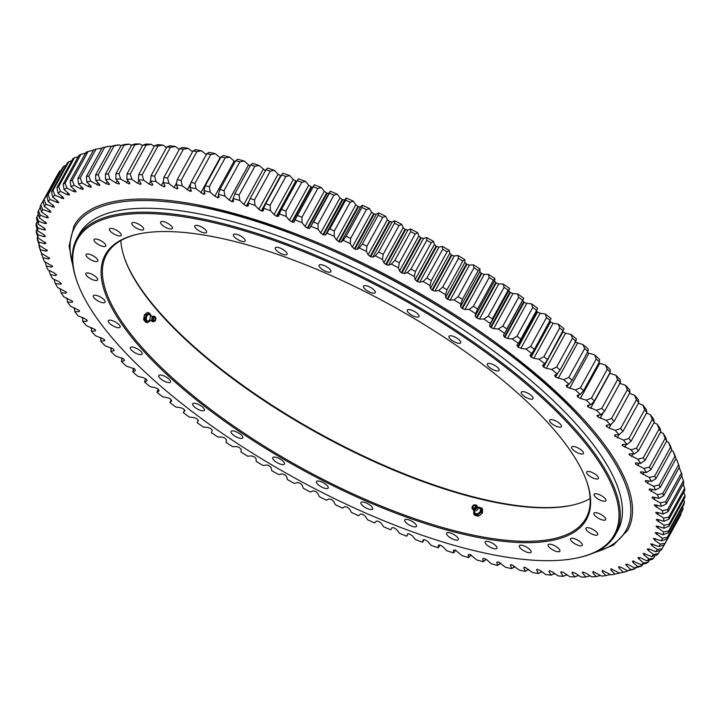 <?xml version="1.0" encoding="UTF-8"?>
<svg xmlns="http://www.w3.org/2000/svg" width="721" height="721" viewBox="0 0 721 721"><rect width="100%" height="100%" fill="white"/><g stroke="black" fill="none" stroke-linecap="round" stroke-linejoin="round"><path stroke-width="1.08" d="M482.511 510.306L482.457 512.685M144.984 321.431L144.254 314.978L146.615 313.058M110.8 320.241A6.696 2.28 28.8 0 1 117.442 323.323A6.696 2.28 28.8 0 1 120.065 327.172A6.696 2.28 28.8 0 1 117.595 327.64A6.696 2.28 28.8 0 1 110.953 324.558A6.696 2.28 28.8 0 1 108.33 320.719A6.696 2.28 28.8 0 1 110.8 320.241M95.812 295.286A6.696 2.28 28.8 0 1 102.463 298.359A6.696 2.28 28.8 0 1 105.077 302.207A6.696 2.28 28.8 0 1 102.607 302.685A6.696 2.28 28.8 0 1 95.965 299.603A6.696 2.28 28.8 0 1 93.342 295.754A6.696 2.28 28.8 0 1 95.812 295.286M88.323 273.007A6.696 2.28 28.8 0 1 94.965 276.08A6.696 2.28 28.8 0 1 97.587 279.928A6.696 2.28 28.8 0 1 95.118 280.397A6.696 2.28 28.8 0 1 88.476 277.324A6.696 2.28 28.8 0 1 85.853 273.475A6.696 2.28 28.8 0 1 88.323 273.007M88.557 254.071A6.696 2.28 28.8 0 1 95.199 257.154A6.696 2.28 28.8 0 1 97.822 261.002A6.696 2.28 28.8 0 1 95.352 261.471A6.696 2.28 28.8 0 1 88.71 258.397A6.696 2.28 28.8 0 1 86.087 254.549A6.696 2.28 28.8 0 1 88.557 254.071M96.506 239.075A6.696 2.28 28.8 0 1 103.148 242.157A6.696 2.28 28.8 0 1 105.771 246.005A6.696 2.28 28.8 0 1 103.301 246.474A6.696 2.28 28.8 0 1 96.65 243.392A6.696 2.28 28.8 0 1 94.036 239.552A6.696 2.28 28.8 0 1 96.506 239.075M111.926 228.467A6.696 2.28 28.8 0 1 118.568 231.54A6.696 2.28 28.8 0 1 121.191 235.388A6.696 2.28 28.8 0 1 118.722 235.857A6.696 2.28 28.8 0 1 112.07 232.784A6.696 2.28 28.8 0 1 109.457 228.936A6.696 2.28 28.8 0 1 111.926 228.467M134.349 222.564A6.696 2.28 28.8 0 1 140.992 225.637A6.696 2.28 28.8 0 1 143.614 229.485A6.696 2.28 28.8 0 1 141.145 229.954A6.696 2.28 28.8 0 1 134.503 226.881A6.696 2.28 28.8 0 1 131.88 223.032A6.696 2.28 28.8 0 1 134.349 222.564M163.099 221.545A6.696 2.28 28.8 0 1 169.741 224.619A6.696 2.28 28.8 0 1 172.364 228.467A6.696 2.28 28.8 0 1 169.895 228.936A6.696 2.28 28.8 0 1 163.252 225.862A6.696 2.28 28.8 0 1 160.63 222.014A6.696 2.28 28.8 0 1 163.099 221.545M197.302 225.448A6.696 2.28 28.8 0 1 203.944 228.521A6.696 2.28 28.8 0 1 206.566 232.369A6.696 2.28 28.8 0 1 204.097 232.838A6.696 2.28 28.8 0 1 197.455 229.765A6.696 2.28 28.8 0 1 194.832 225.916A6.696 2.28 28.8 0 1 197.302 225.448M235.911 234.145A6.696 2.28 28.8 0 1 242.553 237.218A6.696 2.28 28.8 0 1 245.176 241.066A6.696 2.28 28.8 0 1 242.707 241.544A6.696 2.28 28.8 0 1 236.064 238.462A6.696 2.28 28.8 0 1 233.442 234.613A6.696 2.28 28.8 0 1 235.911 234.145M277.756 247.384A6.696 2.28 28.8 0 1 284.407 250.457A6.696 2.28 28.8 0 1 287.03 254.306A6.696 2.28 28.8 0 1 284.561 254.774A6.696 2.28 28.8 0 1 277.909 251.701A6.696 2.28 28.8 0 1 275.287 247.853A6.696 2.28 28.8 0 1 277.756 247.384M366.025 285.723A6.696 2.28 28.8 0 1 372.676 288.797A6.696 2.28 28.8 0 1 375.29 292.645A6.696 2.28 28.8 0 1 372.82 293.123A6.696 2.28 28.8 0 1 366.178 290.04A6.696 2.28 28.8 0 1 363.555 286.192A6.696 2.28 28.8 0 1 366.025 285.723M409.762 309.66A6.696 2.28 28.8 0 1 416.405 312.743A6.696 2.28 28.8 0 1 419.027 316.591A6.696 2.28 28.8 0 1 416.558 317.06A6.696 2.28 28.8 0 1 409.916 313.986A6.696 2.28 28.8 0 1 407.293 310.138A6.696 2.28 28.8 0 1 409.762 309.66M451.454 335.851A6.696 2.28 28.8 0 1 458.096 338.924A6.696 2.28 28.8 0 1 460.719 342.772A6.696 2.28 28.8 0 1 458.25 343.241A6.696 2.28 28.8 0 1 451.607 340.168A6.696 2.28 28.8 0 1 448.985 336.319A6.696 2.28 28.8 0 1 451.454 335.851M489.829 363.474A6.696 2.28 28.8 0 1 496.481 366.556A6.696 2.28 28.8 0 1 499.094 370.396A6.696 2.28 28.8 0 1 496.625 370.873A6.696 2.28 28.8 0 1 489.983 367.791A6.696 2.28 28.8 0 1 487.36 363.943A6.696 2.28 28.8 0 1 489.829 363.474M523.734 391.71A6.696 2.28 28.8 0 1 530.377 394.784A6.696 2.28 28.8 0 1 532.999 398.632A6.696 2.28 28.8 0 1 530.53 399.101A6.696 2.28 28.8 0 1 523.888 396.027A6.696 2.28 28.8 0 1 521.265 392.179A6.696 2.28 28.8 0 1 523.734 391.71M552.124 419.694A6.696 2.28 28.8 0 1 558.775 422.767A6.696 2.28 28.8 0 1 561.398 426.616A6.696 2.28 28.8 0 1 558.928 427.084A6.696 2.28 28.8 0 1 552.277 424.011A6.696 2.28 28.8 0 1 549.654 420.163A6.696 2.28 28.8 0 1 552.124 419.694M574.15 446.569A6.696 2.28 28.8 0 1 580.802 449.643A6.696 2.28 28.8 0 1 583.415 453.491A6.696 2.28 28.8 0 1 580.946 453.969A6.696 2.28 28.8 0 1 574.304 450.886A6.696 2.28 28.8 0 1 571.681 447.038A6.696 2.28 28.8 0 1 574.15 446.569M589.138 471.525A6.696 2.28 28.8 0 1 595.78 474.607A6.696 2.28 28.8 0 1 598.403 478.456A6.696 2.28 28.8 0 1 595.934 478.924A6.696 2.28 28.8 0 1 589.291 475.851A6.696 2.28 28.8 0 1 586.669 472.003A6.696 2.28 28.8 0 1 589.138 471.525M596.627 493.813A6.696 2.28 28.8 0 1 603.27 496.886A6.696 2.28 28.8 0 1 605.892 500.735A6.696 2.28 28.8 0 1 603.423 501.203A6.696 2.28 28.8 0 1 596.781 498.13A6.696 2.28 28.8 0 1 594.158 494.282A6.696 2.28 28.8 0 1 596.627 493.813M596.393 512.739A6.696 2.28 28.8 0 1 603.044 515.812A6.696 2.28 28.8 0 1 605.667 519.661A6.696 2.28 28.8 0 1 603.198 520.129A6.696 2.28 28.8 0 1 596.546 517.056A6.696 2.28 28.8 0 1 593.924 513.208A6.696 2.28 28.8 0 1 596.393 512.739M588.453 527.736A6.696 2.28 28.8 0 1 595.095 530.809A6.696 2.28 28.8 0 1 597.718 534.658A6.696 2.28 28.8 0 1 595.249 535.135A6.696 2.28 28.8 0 1 588.597 532.053A6.696 2.28 28.8 0 1 585.984 528.205A6.696 2.28 28.8 0 1 588.453 527.736M573.024 538.344A6.696 2.28 28.8 0 1 579.675 541.426A6.696 2.28 28.8 0 1 582.298 545.274A6.696 2.28 28.8 0 1 579.828 545.743A6.696 2.28 28.8 0 1 573.177 542.67A6.696 2.28 28.8 0 1 570.554 538.821A6.696 2.28 28.8 0 1 573.024 538.344M550.601 544.256A6.696 2.28 28.8 0 1 557.252 547.329A6.696 2.28 28.8 0 1 559.866 551.177A6.696 2.28 28.8 0 1 557.396 551.646A6.696 2.28 28.8 0 1 550.754 548.573A6.696 2.28 28.8 0 1 548.131 544.725A6.696 2.28 28.8 0 1 550.601 544.256M521.851 545.265A6.696 2.28 28.8 0 1 528.502 548.348A6.696 2.28 28.8 0 1 531.116 552.196A6.696 2.28 28.8 0 1 528.646 552.665A6.696 2.28 28.8 0 1 522.004 549.591A6.696 2.28 28.8 0 1 519.381 545.743A6.696 2.28 28.8 0 1 521.851 545.265M487.648 541.372A6.696 2.28 28.8 0 1 494.3 544.445A6.696 2.28 28.8 0 1 496.922 548.293A6.696 2.28 28.8 0 1 494.453 548.762A6.696 2.28 28.8 0 1 487.802 545.689A6.696 2.28 28.8 0 1 485.179 541.841A6.696 2.28 28.8 0 1 487.648 541.372M449.039 532.666A6.696 2.28 28.8 0 1 455.69 535.748A6.696 2.28 28.8 0 1 458.304 539.596A6.696 2.28 28.8 0 1 455.834 540.065A6.696 2.28 28.8 0 1 449.192 536.983A6.696 2.28 28.8 0 1 446.569 533.143A6.696 2.28 28.8 0 1 449.039 532.666M407.194 519.435A6.696 2.28 28.8 0 1 413.836 522.509A6.696 2.28 28.8 0 1 416.459 526.357A6.696 2.28 28.8 0 1 413.989 526.826A6.696 2.28 28.8 0 1 407.347 523.752A6.696 2.28 28.8 0 1 404.724 519.904A6.696 2.28 28.8 0 1 407.194 519.435M363.375 502.059A6.696 2.28 28.8 0 1 370.017 505.142A6.696 2.28 28.8 0 1 372.64 508.99A6.696 2.28 28.8 0 1 370.17 509.459A6.696 2.28 28.8 0 1 363.528 506.385A6.696 2.28 28.8 0 1 360.906 502.537A6.696 2.28 28.8 0 1 363.375 502.059M318.925 481.087A6.696 2.28 28.8 0 1 325.568 484.17A6.696 2.28 28.8 0 1 328.19 488.018A6.696 2.28 28.8 0 1 325.721 488.487A6.696 2.28 28.8 0 1 319.079 485.404A6.696 2.28 28.8 0 1 316.456 481.565A6.696 2.28 28.8 0 1 318.925 481.087M275.188 457.15A6.696 2.28 28.8 0 1 281.839 460.223A6.696 2.28 28.8 0 1 284.453 464.072A6.696 2.28 28.8 0 1 281.983 464.54A6.696 2.28 28.8 0 1 275.341 461.467A6.696 2.28 28.8 0 1 272.718 457.619A6.696 2.28 28.8 0 1 275.188 457.15M233.496 430.969A6.696 2.28 28.8 0 1 240.147 434.042A6.696 2.28 28.8 0 1 242.77 437.89A6.696 2.28 28.8 0 1 240.3 438.359A6.696 2.28 28.8 0 1 233.649 435.286A6.696 2.28 28.8 0 1 231.026 431.437A6.696 2.28 28.8 0 1 233.496 430.969M195.121 403.336A6.696 2.28 28.8 0 1 201.763 406.419A6.696 2.28 28.8 0 1 204.385 410.258A6.696 2.28 28.8 0 1 201.916 410.736A6.696 2.28 28.8 0 1 195.274 407.653A6.696 2.28 28.8 0 1 192.651 403.805A6.696 2.28 28.8 0 1 195.121 403.336M161.216 375.1A6.696 2.28 28.8 0 1 167.867 378.183A6.696 2.28 28.8 0 1 170.48 382.031A6.696 2.28 28.8 0 1 168.011 382.5A6.696 2.28 28.8 0 1 161.369 379.426A6.696 2.28 28.8 0 1 158.746 375.578A6.696 2.28 28.8 0 1 161.216 375.1M321.575 264.751A6.696 2.28 28.8 0 1 328.217 267.824A6.696 2.28 28.8 0 1 330.84 271.673A6.696 2.28 28.8 0 1 328.37 272.141A6.696 2.28 28.8 0 1 321.728 269.068A6.696 2.28 28.8 0 1 319.106 265.22A6.696 2.28 28.8 0 1 321.575 264.751M132.826 347.125A6.696 2.28 28.8 0 1 139.468 350.199A6.696 2.28 28.8 0 1 142.091 354.047A6.696 2.28 28.8 0 1 139.622 354.516A6.696 2.28 28.8 0 1 132.97 351.442A6.696 2.28 28.8 0 1 130.357 347.594A6.696 2.28 28.8 0 1 132.826 347.125M124.787 258.929A274.557 93.451 -151.2 0 0 504.511 503.646A274.557 93.451 -151.2 0 0 572.564 505.097M590.175 498.572A273.601 93.126 28.8 0 1 571.987 505.232A273.601 93.126 28.8 0 1 503.591 503.907A273.601 93.126 28.8 0 1 124.985 259.488A273.601 93.126 28.8 0 1 120.858 240.562M206.521 235.479A274.557 93.451 28.8 0 1 586.452 480.763A274.557 93.451 28.8 0 1 485.224 538.731A274.557 93.451 28.8 0 1 177.195 383.851A274.557 93.451 28.8 0 1 137.891 234.154A274.557 93.451 28.8 0 1 206.521 235.479M138.468 234.028A273.601 93.126 -151.2 0 0 106.546 254.504A273.601 93.126 -151.2 0 0 213.641 411.673A273.601 93.126 -151.2 0 0 485.17 537.406A273.601 93.126 -151.2 0 0 586.065 518.129A273.601 93.126 -151.2 0 0 586.245 480.204M190.38 217.913A306.371 104.284 -151.2 0 0 77.426 282.596A306.371 104.284 -151.2 0 0 501.365 556.297A306.371 104.284 -151.2 0 0 577.954 557.766A306.371 104.284 -151.2 0 0 534.099 390.737A306.371 104.284 -151.2 0 0 190.38 217.913M77.426 282.596L77.021 281.487A307.326 104.608 28.8 0 1 76.994 238.263A307.326 104.608 28.8 0 1 190.326 216.597A307.326 104.608 28.8 0 1 495.327 357.832A307.326 104.608 28.8 0 1 615.617 534.369A307.326 104.608 28.8 0 1 579.116 557.513L577.954 557.766M615.617 534.369L617.789 530.431A307.326 104.608 -151.2 0 0 497.49 353.894A307.326 104.608 -151.2 0 0 192.498 212.659A307.326 104.608 -151.2 0 0 79.166 234.316L76.994 238.263M482.169 513.28L478.816 515.975M478.23 516.11L475.923 515.632M93.46 150.229L88.088 151.5L72.271 180.268A355.065 120.858 28.8 0 0 70.18 181.025L85.997 152.257A355.065 120.858 -151.2 0 1 88.088 151.5L72.271 180.268M82.086 183.008A351.235 119.551 -151.2 0 0 78.49 183.963L82.708 187.974L83.131 189.29L80.428 188.686L74.173 185.306A351.235 119.551 -151.2 0 0 70.892 186.496L75.354 190.515L75.912 191.885L73.29 191.371L66.99 188.118A351.235 119.551 -151.2 0 0 64.043 189.533L68.729 193.561L69.414 194.976L66.891 194.562L60.564 191.435A351.235 119.551 -151.2 0 0 57.959 193.066L62.853 197.085L63.475 198.69L54.904 195.247A351.235 119.551 -151.2 0 0 52.642 197.094L57.743 201.096L58.527 202.754L50.028 199.537A351.235 119.551 -151.2 0 0 48.127 201.592L53.408 205.575L54.345 207.287L45.955 204.304A351.235 119.551 -151.2 0 0 44.405 206.566L49.857 210.514L50.948 212.271L42.692 209.532A351.235 119.551 -151.2 0 0 41.503 212.001L47.117 215.894L48.352 217.697L46.45 217.589L40.241 215.209A351.235 119.551 -151.2 0 0 39.412 217.868L46.604 223.321L44.747 223.519L38.61 221.311A351.235 119.551 -151.2 0 0 38.159 224.159L44.044 227.926L45.567 229.801L43.864 229.864L37.816 227.836A351.235 119.551 -151.2 0 0 37.726 230.855L43.729 234.55L45.387 236.461L43.792 236.605L37.843 234.758A351.235 119.551 -151.2 0 0 38.123 237.948L45.982 243.22L44.531 243.716L38.709 242.058A351.235 119.551 -151.2 0 0 39.358 245.41L47.388 250.593L46.081 251.187L40.394 249.718A351.235 119.551 -151.2 0 0 41.412 253.224L49.605 258.307L48.442 258.992L42.909 257.721A351.235 119.551 -151.2 0 0 43.089 258.226A351.235 119.551 -151.2 0 0 44.287 261.372L52.615 266.328L51.606 267.121L46.234 266.04A351.235 119.551 -151.2 0 0 47.974 269.825L54.291 272.989L56.571 274.962L55.562 275.53L50.371 274.656A351.235 119.551 -151.2 0 0 52.462 278.567L58.807 281.596L61.186 283.569L60.303 284.218L55.31 283.551A351.235 119.551 -151.2 0 0 57.752 287.58L66.359 292.104L65.809 293.159L61.024 292.69A351.235 119.551 -151.2 0 0 63.808 296.818L72.461 301.18L72.073 302.324L67.513 302.063A351.235 119.551 -151.2 0 0 70.631 306.281L79.31 310.463L79.085 311.679L74.75 311.634A351.235 119.551 -151.2 0 0 78.192 315.933L84.42 318.358L87.16 320.268L86.808 321.224L82.717 321.377A351.235 119.551 -151.2 0 0 86.484 325.748L95.145 329.533L95.235 330.912L91.396 331.272A351.235 119.551 -151.2 0 0 95.469 335.707L104.085 339.276L104.338 340.727L100.769 341.294A351.235 119.551 -151.2 0 0 105.14 345.774L113.684 349.126L114.098 350.64L110.8 351.406A351.235 119.551 -151.2 0 0 115.459 355.922L123.913 359.049L124.481 360.626L121.47 361.6A351.235 119.551 -151.2 0 0 126.4 366.133L134.737 369.017L135.467 370.657L132.745 371.829A351.235 119.551 -151.2 0 0 137.936 376.38L143.515 377.705L146.57 379.381L147.021 380.706L144.606 382.076A351.235 119.551 -151.2 0 0 150.04 386.627L155.448 387.754L158.088 389.016L159.125 390.755L157.007 392.314A351.235 119.551 -151.2 0 0 162.676 396.847L167.912 397.776L170.544 398.974L171.724 400.768L169.922 402.516A351.235 119.551 -151.2 0 0 175.807 407.023L180.854 407.744L183.476 408.888L184.81 410.718L183.314 412.655A351.235 119.551 -151.2 0 0 189.407 417.117L194.246 417.639L196.86 418.712L198.329 420.577L197.157 422.695A351.235 119.551 -151.2 0 0 203.43 427.111L208.054 427.427L211.154 428.788L212.253 430.329L211.406 432.618A351.235 119.551 -151.2 0 0 217.85 436.98L222.239 437.079L224.799 438.017L226.547 439.945L226.024 442.397A351.235 119.551 -151.2 0 0 232.622 446.687L236.767 446.587L239.3 447.444L241.175 449.39L240.976 452.004A351.235 119.551 -151.2 0 0 247.7 456.213L251.602 455.897L254.63 457.024L256.09 458.646L256.216 461.422A351.235 119.551 -151.2 0 0 263.057 465.532L266.698 465.018L269.131 465.721L271.249 467.695L271.7 470.615A351.235 119.551 -151.2 0 0 278.648 474.616L282.01 473.895L284.948 474.842L286.625 476.5L287.409 479.564A351.235 119.551 -151.2 0 0 294.429 483.449L297.512 482.52L300.396 483.376L302.171 485.044L303.271 488.234A351.235 119.551 -151.2 0 0 310.354 491.992L313.157 490.875L315.969 491.632L317.853 493.308L319.268 496.625A351.235 119.551 -151.2 0 0 326.397 500.248L328.893 498.923L331.642 499.59L333.616 501.266L335.346 504.691A351.235 119.551 -151.2 0 0 342.502 508.17L344.692 506.656L347.369 507.223L349.424 508.9L351.469 512.424A351.235 119.551 -151.2 0 0 358.625 515.749L360.509 514.037L362.528 514.253L365.232 516.182L367.593 519.805A351.235 119.551 -151.2 0 0 374.731 522.959L376.299 521.067L378.795 521.445L381.012 523.095L383.662 526.808A351.235 119.551 -151.2 0 0 390.773 529.791L392.026 527.718L393.855 527.763L396.703 529.629L399.65 533.414A351.235 119.551 -151.2 0 0 406.707 536.217L407.635 533.973L409.366 533.928L412.277 535.757L415.512 539.614A351.235 119.551 -151.2 0 0 422.497 542.228L423.101 539.813L424.723 539.678L427.688 541.471L431.194 545.382A351.235 119.551 -151.2 0 0 438.089 547.798L438.377 545.22L439.882 545.004L442.892 546.752L446.669 550.7A351.235 119.551 -151.2 0 0 453.455 552.917L453.41 550.186L455.348 550.051L461.891 555.567A351.235 119.551 -151.2 0 0 468.551 557.576L468.181 554.692L469.993 554.458L476.815 559.965A351.235 119.551 -151.2 0 0 483.331 561.758L482.637 558.739L483.8 558.27L486.891 559.856L491.407 563.876A351.235 119.551 -151.2 0 0 497.76 565.453L496.742 562.299L498.283 561.866L505.628 567.301A351.235 119.551 -151.2 0 0 511.802 568.653L510.468 565.372L511.865 564.84L519.435 570.212A351.235 119.551 -151.2 0 0 525.42 571.347L523.761 567.95L525.014 567.319L532.792 572.627A351.235 119.551 -151.2 0 0 538.569 573.528L536.595 570.023L537.253 569.239L540.344 570.545L545.671 574.52A351.235 119.551 -151.2 0 0 551.223 575.187L548.942 571.591L549.465 570.726L552.538 571.951L558.036 575.89A351.235 119.551 -151.2 0 0 563.344 576.331L560.767 572.636L561.154 571.699L564.192 572.853L569.842 576.737A351.235 119.551 -151.2 0 0 574.907 576.944L572.032 573.168L572.285 572.168L575.286 573.231L581.081 577.052A351.235 119.551 -151.2 0 0 585.867 577.025L582.712 573.186L582.82 572.113L585.785 573.096L591.698 576.845A351.235 119.551 -151.2 0 0 596.213 576.584L592.77 572.69L593.104 571.519L601.684 576.106A351.235 119.551 -151.2 0 0 605.901 575.619L602.188 571.672L602.359 570.419L611.002 574.853A351.235 119.551 -151.2 0 0 614.914 574.123L610.948 570.14L610.957 568.815L619.627 573.069A351.235 119.551 -151.2 0 0 623.232 572.113L619.015 568.103L618.582 566.787L621.286 567.4L627.54 570.771A351.235 119.551 -151.2 0 0 630.821 569.581L626.369 565.561L625.81 564.192L628.424 564.705L634.723 567.959A351.235 119.551 -151.2 0 0 637.67 566.544L632.993 562.524L632.524 560.983L641.149 564.642A351.235 119.551 -151.2 0 0 643.754 563.011L638.86 558.991L638.04 557.531L640.473 557.838L646.809 560.83A351.235 119.551 -151.2 0 0 649.071 558.991L643.979 554.981L643.195 553.322L651.685 556.54A351.235 119.551 -151.2 0 0 653.596 554.485L648.305 550.502L647.233 548.969L649.45 549.078L655.759 551.772A351.235 119.551 -151.2 0 0 657.309 549.51L651.856 545.563L650.766 543.805L659.03 546.545A351.235 119.551 -151.2 0 0 660.22 544.085L654.605 540.182L653.361 538.38L661.481 540.867A351.235 119.551 -151.2 0 0 662.302 538.208L655.11 532.756L656.966 532.558L663.104 534.766A351.235 119.551 -151.2 0 0 663.563 531.918L656.128 526.51L657.858 526.213L663.906 528.241A351.235 119.551 -151.2 0 0 663.996 525.221L656.335 519.868L657.931 519.471L663.87 521.319A351.235 119.551 -151.2 0 0 663.59 518.129L655.74 512.856L657.192 512.361L663.014 514.019A351.235 119.551 -151.2 0 0 662.365 510.666L654.326 505.484L655.632 504.889L661.319 506.358A351.235 119.551 -151.2 0 0 660.31 502.852L654.064 499.446L652.018 497.49L653.271 497.084L658.805 498.355A351.235 119.551 -151.2 0 0 657.435 494.705L649.098 489.748L650.108 488.964L655.479 490.037A351.235 119.551 -151.2 0 0 653.74 486.251L647.422 483.088L645.142 481.114L646.151 480.547L651.342 481.421A351.235 119.551 -151.2 0 0 649.251 477.509L640.717 472.823L641.42 471.858L646.404 472.525A351.235 119.551 -151.2 0 0 643.97 468.506L635.363 463.973L635.904 462.918L640.69 463.387A351.235 119.551 -151.2 0 0 637.905 459.259L629.253 454.897L629.64 453.761L634.201 454.014A351.235 119.551 -151.2 0 0 631.082 449.796L622.403 445.614L622.638 444.397L626.964 444.451A351.235 119.551 -151.2 0 0 623.521 440.143L614.842 436.16L614.905 434.853L618.997 434.7A351.235 119.551 -151.2 0 0 615.229 430.329L609.074 428.076L606.262 426.192L606.478 425.165L610.317 424.804A351.235 119.551 -151.2 0 0 606.244 420.37L597.628 416.801L597.376 415.35L600.944 414.782A351.235 119.551 -151.2 0 0 596.573 410.303L588.03 406.95L587.624 405.436L590.914 404.67A351.235 119.551 -151.2 0 0 586.254 400.155L580.405 398.443L577.422 396.667L577.233 395.45L580.243 394.477A351.235 119.551 -151.2 0 0 575.313 389.944L566.976 387.06L566.246 385.42L568.968 384.248A351.235 119.551 -151.2 0 0 563.777 379.697L555.576 377.065L554.692 375.371L557.117 374.001A351.235 119.551 -151.2 0 0 551.673 369.449L546.266 368.323L543.625 367.07L542.598 365.322L544.716 363.763A351.235 119.551 -151.2 0 0 539.038 359.229L533.81 358.301L531.17 357.102L529.989 355.318L531.792 353.56A351.235 119.551 -151.2 0 0 525.906 349.054L520.868 348.333L517.759 346.837L516.903 345.368L518.399 343.43A351.235 119.551 -151.2 0 0 512.307 338.96L507.476 338.437L504.862 337.365L503.384 335.499L504.556 333.381A351.235 119.551 -151.2 0 0 498.283 328.965L493.66 328.65L490.559 327.289L489.46 325.748L490.307 323.459A351.235 119.551 -151.2 0 0 483.872 319.097L479.474 318.997L476.914 318.06L475.166 316.14L475.689 313.68A351.235 119.551 -151.2 0 0 469.101 309.39L464.946 309.498L462.422 308.633L460.539 306.686L460.746 304.073A351.235 119.551 -151.2 0 0 454.014 299.864L450.12 300.179L447.083 299.053L445.632 297.431L445.506 294.655A351.235 119.551 -151.2 0 0 438.656 290.545L435.024 291.068L432.582 290.356L430.464 288.382L430.013 285.462A351.235 119.551 -151.2 0 0 423.065 281.46L419.703 282.181L417.324 281.55L415.089 279.577L414.314 276.522A351.235 119.551 -151.2 0 0 407.284 272.637L404.202 273.556L401.318 272.7L399.542 271.033L398.443 267.842A351.235 119.551 -151.2 0 0 391.359 264.084L388.565 265.211L386.312 264.742L383.86 262.768L382.445 259.452A351.235 119.551 -151.2 0 0 375.317 255.838L372.82 257.154L370.639 256.775L368.098 254.81L366.367 251.386A351.235 119.551 -151.2 0 0 359.22 247.907L357.021 249.43L354.921 249.124L352.29 247.177L350.244 243.653A351.235 119.551 -151.2 0 0 343.088 240.327L341.204 242.04L339.194 241.823L336.482 239.895L334.129 236.272A351.235 119.551 -151.2 0 0 326.983 233.117L325.414 235.01L322.918 234.631L320.701 232.982L318.051 229.269A351.235 119.551 -151.2 0 0 310.949 226.286L309.688 228.359L307.299 228.088L305.01 226.448L302.063 222.663A351.235 119.551 -151.2 0 0 295.006 219.86L294.078 222.104L292.347 222.149L289.436 220.32L286.21 216.462A351.235 119.551 -151.2 0 0 279.225 213.849L278.612 216.273L276.44 216.201L274.025 214.606L270.519 210.694A351.235 119.551 -151.2 0 0 263.625 208.279L263.345 210.856L261.281 210.893L258.821 209.324L255.045 205.377A351.235 119.551 -151.2 0 0 248.258 203.16L248.303 205.891L246.906 206.197L243.86 204.494L239.823 200.51A351.235 119.551 -151.2 0 0 233.162 198.5L233.532 201.384L232.252 201.772L229.179 200.123L224.898 196.112A351.235 119.551 -151.2 0 0 218.382 194.319L219.076 197.338L217.913 197.806L214.822 196.229L210.307 192.201A351.235 119.551 -151.2 0 0 203.953 190.623L204.971 193.778L203.43 194.21L196.094 188.785A351.235 119.551 -151.2 0 0 189.911 187.424L191.254 190.704L189.848 191.236L182.287 185.865A351.235 119.551 -151.2 0 0 176.303 184.729L177.952 188.127L177.168 188.839L174.067 187.46L168.921 183.458A351.235 119.551 -151.2 0 0 163.144 182.548L165.118 186.054L164.46 186.847L161.369 185.531L156.042 181.566A351.235 119.551 -151.2 0 0 150.491 180.89L152.771 184.495L152.248 185.351L149.184 184.125L143.686 180.187A351.235 119.551 -151.2 0 0 138.369 179.754L140.946 183.44L140.559 184.378L137.522 183.224L131.871 179.349A351.235 119.551 -151.2 0 0 126.815 179.141L129.69 182.909L129.041 183.909L120.641 179.024A351.235 119.551 -151.2 0 0 115.847 179.051L119.01 182.891L118.893 183.963L115.937 182.981L110.016 179.232A351.235 119.551 -151.2 0 0 105.509 179.493L108.943 183.386L108.961 184.531L106.059 183.639L100.03 179.971A351.235 119.551 -151.2 0 0 95.812 180.466L99.525 184.405L99.354 185.657L90.72 181.232A351.235 119.551 -151.2 0 0 86.799 181.953L90.765 185.937L91.062 187.199L88.286 186.496L82.086 183.008L80.211 177.907L96.028 149.13A355.065 120.858 -151.2 0 0 93.73 149.743L77.913 178.511A355.065 120.858 28.8 0 1 80.211 177.907L96.028 149.13L101.931 148.238M102.202 147.751L86.376 176.528A355.065 120.858 28.8 0 1 88.872 176.059L104.689 147.291A355.065 120.858 -151.2 0 0 102.193 147.751L106.086 146.877A351.235 119.551 28.8 0 1 109.998 146.147L111.097 146.778M111.367 146.282L95.551 175.059A355.065 120.858 28.8 0 1 98.236 174.743L114.053 145.966A355.065 120.858 -151.2 0 0 111.367 146.282L115.099 145.381A351.235 119.551 28.8 0 1 119.316 144.894L120.939 145.858M121.218 145.354L105.401 174.121A355.065 120.858 28.8 0 1 108.276 173.95L124.093 145.182A355.065 120.858 -151.2 0 0 121.218 145.354L124.787 144.416A351.235 119.551 28.8 0 1 129.302 144.155L131.429 145.48M131.727 144.948L115.91 173.725A355.065 120.858 28.8 0 1 118.956 173.698L134.782 144.93A355.065 120.858 -151.2 0 0 131.727 144.948L135.133 143.975A351.235 119.551 28.8 0 1 139.919 143.948L142.542 145.651M142.857 145.074L127.04 173.851A355.065 120.858 28.8 0 1 130.267 173.977L146.084 145.209A355.065 120.858 -151.2 0 0 142.857 145.074L146.093 144.056A351.235 119.551 28.8 0 1 151.158 144.263L154.249 146.363M154.591 145.741L138.774 174.518A355.065 120.858 28.8 0 1 142.154 174.788L157.98 146.021A355.065 120.858 -151.2 0 0 154.591 145.741L157.656 144.669A351.235 119.551 28.8 0 1 162.964 145.11L166.515 147.625M166.893 146.931L151.077 175.708A355.065 120.858 28.8 0 1 154.609 176.131L170.426 147.363A355.065 120.858 -151.2 0 0 166.893 146.931L169.777 145.813A351.235 119.551 28.8 0 1 175.329 146.48L179.304 149.427M179.727 148.652L163.91 177.429A355.065 120.858 28.8 0 1 167.587 178.006L183.404 149.229A355.065 120.858 -151.2 0 0 179.727 148.661L182.431 147.472A351.235 119.551 28.8 0 1 188.208 148.373L192.588 151.77M193.057 150.905L177.24 179.682A355.065 120.858 28.8 0 1 181.052 180.394L196.878 151.626A355.065 120.858 -151.2 0 0 193.057 150.905L195.58 149.653A351.235 119.551 28.8 0 1 201.565 150.788L206.512 154.808M206.855 153.672L191.038 182.44A355.065 120.858 28.8 0 1 194.976 183.305L210.802 154.528A355.065 120.858 -151.2 0 0 206.855 153.672L209.198 152.347A351.235 119.551 28.8 0 1 215.372 153.699L220.482 158.034M221.086 156.944L205.269 185.721A355.065 120.858 28.8 0 1 209.315 186.721L225.141 157.944A355.065 120.858 -151.2 0 0 221.086 156.944L223.24 155.547A351.235 119.551 28.8 0 1 229.593 157.124L235.064 161.874M235.704 160.72L219.887 189.497A355.065 120.858 28.8 0 1 224.042 190.632L239.859 161.864A355.065 120.858 -151.2 0 0 235.704 160.72L237.669 159.242A351.235 119.551 28.8 0 1 244.185 161.035L250.034 166.154M250.674 164.983L234.857 193.76A355.065 120.858 28.8 0 1 239.102 195.04L254.919 166.263A355.065 120.858 -151.2 0 0 250.674 164.983L252.449 163.424A351.235 119.551 28.8 0 1 259.109 165.433L265.652 170.949M265.959 169.732L250.142 198.509A355.065 120.858 28.8 0 1 254.468 199.915L270.285 171.147A355.065 120.858 -151.2 0 0 265.959 169.732L267.545 168.083A351.235 119.551 28.8 0 1 274.331 170.3L278.108 174.248L281.118 175.996M281.514 174.951L265.689 203.728A355.065 120.858 28.8 0 1 270.087 205.26L285.904 176.492A355.065 120.858 -151.2 0 0 281.514 174.951L282.911 173.202A351.235 119.551 28.8 0 1 289.806 175.618L293.312 179.529L296.818 181.485M297.295 180.62L281.478 209.396A355.065 120.858 28.8 0 1 285.931 211.055L301.748 182.287A355.065 120.858 -151.2 0 0 297.295 180.62L298.503 178.772A351.235 119.551 28.8 0 1 305.488 181.386L308.723 185.243L311.634 187.072L313.365 187.027M314.293 184.783L297.449 215.498A355.065 120.858 28.8 0 1 301.946 217.282L317.763 188.514A355.065 120.858 -151.2 0 0 313.265 186.73L295.493 218.977L314.293 184.783A351.235 119.551 28.8 0 1 321.35 187.586L324.297 191.371L327.145 193.237L328.974 193.282L330.227 191.209A351.235 119.551 28.8 0 1 337.338 194.192L339.988 197.905L342.205 199.555L344.701 199.933L346.269 198.041A351.235 119.551 28.8 0 1 353.407 201.195L355.768 204.818L358.472 206.747L360.491 206.963L362.375 205.251A351.235 119.551 28.8 0 1 369.531 208.576L371.576 212.1L373.631 213.776L376.308 214.344L378.498 212.83A351.235 119.551 28.8 0 1 385.654 216.309L387.384 219.734L389.358 221.41L392.107 222.077L394.603 220.752A351.235 119.551 28.8 0 1 401.732 224.375L403.147 227.692L405.031 229.368L407.843 230.125L410.646 229.008A351.235 119.551 28.8 0 1 417.729 232.766L418.829 235.956L420.604 237.624L423.488 238.48L426.571 237.551A351.235 119.551 28.8 0 1 433.591 241.436L434.375 244.5L436.052 246.158L438.99 247.105L442.352 246.384A351.235 119.551 28.8 0 1 449.3 250.385L449.751 253.305L451.869 255.279L454.302 255.982L457.943 255.468A351.235 119.551 28.8 0 1 464.784 259.578L464.91 262.354L466.37 263.976L469.398 265.103L473.3 264.787A351.235 119.551 28.8 0 1 480.024 268.996L479.825 271.61L481.7 273.556L484.233 274.413L488.378 274.313A351.235 119.551 28.8 0 1 494.976 278.603L494.453 281.055L496.201 282.983L498.761 283.921L503.15 284.02A351.235 119.551 28.8 0 1 509.594 288.382L508.747 290.671L509.846 292.212L512.946 293.573L517.57 293.889A351.235 119.551 28.8 0 1 523.843 298.305L504.033 334.445M522.671 300.423L524.14 302.288L526.754 303.361L531.593 303.883A351.235 119.551 28.8 0 1 537.686 308.345L520.823 339.059A355.065 120.858 28.8 0 0 516.948 336.211L532.765 307.443A355.065 120.858 -151.2 0 1 536.64 310.291L520.057 340.474L536.64 310.291M536.19 310.282L537.524 312.112L540.146 313.256L545.193 313.977A351.235 119.551 28.8 0 1 551.078 318.484L534.405 349.297A355.065 120.858 28.8 0 0 530.656 346.431L546.473 317.655L530.656 346.431L525.906 349.054M549.726 321.44L553.088 323.224L558.324 324.153A351.235 119.551 28.8 0 1 563.993 328.686L547.509 359.608A355.065 120.858 28.8 0 0 543.895 356.715L559.712 327.947L543.886 356.724L539.038 359.229M562.47 331.624L565.552 333.246L570.96 334.373A351.235 119.551 28.8 0 1 576.394 338.924L575.908 341.177L560.091 369.954A355.065 120.858 28.8 0 0 556.621 367.052L572.438 338.284L556.621 367.061L551.673 369.449M574.853 341.979L583.064 344.62A351.235 119.551 28.8 0 1 588.255 349.171L587.93 351.542L572.113 380.309A355.065 120.858 28.8 0 0 568.806 377.416L584.623 348.64L568.806 377.416L563.777 379.697M587.291 352.713L594.6 354.867A351.235 119.551 28.8 0 1 599.53 359.4L599.385 361.888L583.568 390.656A355.065 120.858 28.8 0 0 580.423 387.772L596.24 358.995L580.423 387.772L575.313 389.944M598.754 363.033L605.541 365.078A351.235 119.551 28.8 0 1 610.2 369.594L610.218 372.189L594.401 400.966A355.065 120.858 28.8 0 0 591.436 398.082L607.253 369.314L591.436 398.091L586.254 400.155M609.633 373.253L615.86 375.226A351.235 119.551 28.8 0 1 620.231 379.706L620.411 382.427L604.595 411.195A355.065 120.858 28.8 0 0 601.81 408.347L617.627 379.57L601.81 408.347L596.573 410.303M619.456 383.221L625.531 385.293A351.235 119.551 28.8 0 1 629.604 389.728L629.938 392.566L614.121 421.334A355.065 120.858 28.8 0 0 611.525 418.513L627.342 389.737L611.525 418.513L606.244 420.37M629.487 393.396L634.516 395.252A351.235 119.551 28.8 0 1 638.283 399.623L638.779 402.579L622.962 431.347A355.065 120.858 28.8 0 0 620.556 428.562L636.373 399.795L620.556 428.562L615.229 430.329M638.364 403.327L642.808 405.067A351.235 119.551 28.8 0 1 646.25 409.366L646.89 412.439L631.073 441.216A355.065 120.858 28.8 0 0 628.874 438.476L644.691 409.699L628.874 438.476L623.521 440.143M646.521 413.115L650.369 414.719A351.235 119.551 28.8 0 1 653.487 418.937L654.271 422.136L638.455 450.904A355.065 120.858 28.8 0 0 636.463 448.219L652.28 419.442L636.463 448.219L631.082 449.796M653.938 422.749L657.192 424.182A351.235 119.551 28.8 0 1 659.976 428.31L660.887 431.618L645.07 460.395A355.065 120.858 28.8 0 0 643.294 457.763L659.12 428.995L643.294 457.763L637.905 459.259M660.58 432.185L663.248 433.42A351.235 119.551 28.8 0 1 665.69 437.449L666.736 440.882L650.919 469.659A355.065 120.858 28.8 0 0 649.36 467.091L665.177 438.314L649.36 467.091L643.97 468.506M666.447 441.414L668.538 442.433A351.235 119.551 28.8 0 1 670.629 446.344L671.783 449.895L655.966 478.663A355.065 120.858 28.8 0 0 654.641 476.175L670.458 447.399L654.632 476.175L649.251 477.509M671.512 450.4L673.026 451.175A351.235 119.551 28.8 0 1 674.766 454.96L676.037 458.628L660.22 487.405A355.065 120.858 28.8 0 0 659.111 484.99L674.928 456.213L659.111 484.99L653.74 486.251M675.766 459.124L676.713 459.628A351.235 119.551 28.8 0 1 677.911 462.774L679.47 467.064L663.653 495.841A355.065 120.858 28.8 0 0 662.77 493.506L678.587 464.739L662.77 493.506L657.435 494.705M679.2 467.55L681.435 472.949L665.609 501.717L681.435 472.949A355.065 120.858 -151.2 0 1 682.075 475.184L666.258 503.952A355.065 120.858 28.8 0 0 665.609 501.717L660.31 502.852M110.782 348.811L111.367 347.747L110.8 351.406M100.589 338.573L101.102 337.635L100.769 341.294M510.838 564.687L510.468 565.372L510.414 564.885M524.176 567.202L523.761 567.95L524.546 567.238M537.046 569.211L536.595 570.023L537.253 569.239M549.42 570.717L548.942 571.591L549.465 570.726M561.28 571.708L560.767 572.636L561.154 571.699M572.582 572.168L572.032 573.168L572.285 572.168M582.352 572.312L582.82 572.113M640.906 471.822L640.536 472.507L640.446 472.021M635.562 462.9L635.363 463.973M629.46 453.752L629.018 454.563L629.64 453.761M622.142 445.272L622.638 444.397L622.142 445.272M615.076 434.853L614.553 435.808L614.905 434.853M606.839 425.147L606.262 426.192L606.478 425.165M596.916 415.575L597.376 415.35M329.281 192.696L309.679 228.377M191.254 190.704L191.299 191.191M177.952 188.127L177.168 188.839L177.763 187.766M165.118 186.054L164.46 186.847L165.001 185.865M152.771 184.495L152.248 185.351L152.744 184.45M140.946 183.44L140.559 184.378L141.019 183.54M129.69 182.909L129.438 183.909L129.861 183.143M119.371 183.774L118.893 183.963L119.28 183.26M109.376 184.342L109.322 183.882M61.186 283.569L61.267 284.056M66.566 292.429L65.809 293.159L66.377 292.131M72.695 301.513L72.073 302.324L72.596 301.369M79.571 310.805L79.085 311.679L79.571 310.796M87.16 320.268L86.808 321.224L87.259 320.394M95.451 329.885L95.235 330.912L95.659 330.146M104.797 340.501L104.338 340.727L104.725 340.024M121.615 359.112L122.246 357.967L121.47 361.6M133.07 369.458L133.709 368.287L132.745 371.829M145.092 379.823L144.606 382.076M157.674 390.169L157.007 392.314M170.778 400.47L169.922 402.516M183.314 412.655L184.36 410.709M408.113 533.666L406.707 536.217M423.705 540.38L422.497 542.228M439.486 546.049L438.089 547.798M455.041 551.268L453.455 552.917M470.326 556.017L470.966 554.846L468.551 557.576M485.296 560.28L485.936 559.126L483.331 561.758M499.914 564.056L500.518 562.966L497.76 565.453M514.136 567.337L514.677 566.355L511.802 568.653M527.943 570.095L528.412 569.23L525.42 571.347M541.273 572.339L541.696 571.573L538.569 573.528M554.107 574.069L554.485 573.375L551.223 575.187M566.409 575.259L566.751 574.637L563.344 576.331M578.143 575.926L578.458 575.349L574.907 576.944M589.273 576.052L585.867 577.025M599.782 575.655L596.213 576.584M609.633 574.718L605.901 575.619M618.807 573.249L614.914 574.123M627.531 570.762L632.912 569.5A355.065 120.858 28.8 0 0 635.003 568.743L635.552 567.751L635.003 568.743L630.821 569.581M623.232 572.113L627.261 571.257A355.065 120.858 28.8 0 1 624.972 571.87L619.627 573.069M637.67 566.544L641.987 565.724L642.817 564.21L641.987 565.724A355.065 120.858 28.8 0 1 640.113 566.616L634.723 567.959M643.754 563.011L648.206 562.191L649.333 560.136L648.206 562.191A355.065 120.858 28.8 0 1 646.548 563.227L641.149 564.642M649.071 558.991L653.641 558.162L655.083 555.54L653.641 558.162A355.065 120.858 28.8 0 1 652.199 559.334L646.809 560.83M653.596 554.485L658.273 553.647L660.039 550.438L658.273 553.647A355.065 120.858 28.8 0 1 657.065 554.954L651.685 556.54M657.309 549.51L662.103 548.654L664.212 544.824L662.103 548.654A355.065 120.858 28.8 0 1 661.121 550.096L655.759 551.772M680.714 513.622L680.93 514.424A355.065 120.858 -151.2 0 1 680.173 516.002L664.356 544.77A355.065 120.858 28.8 0 0 665.113 543.201L680.93 514.433L665.104 543.201L660.22 544.085M659.03 546.545L664.347 544.779M682.625 506.809L683.102 508.53A355.065 120.858 -151.2 0 1 682.58 510.225L666.763 539.002A355.065 120.858 28.8 0 0 667.285 537.307L683.102 508.539L667.285 537.307L662.302 538.208M661.481 540.867L666.763 539.002M683.67 499.608L684.445 502.204A355.065 120.858 -151.2 0 1 684.157 504.024L668.34 532.792A355.065 120.858 28.8 0 0 668.628 530.98L684.445 502.213L668.628 530.98L663.563 531.918M663.104 534.766L668.331 532.792M683.878 492.037L684.95 495.462A355.065 120.858 -151.2 0 1 684.896 497.391L669.079 526.168A355.065 120.858 28.8 0 0 669.133 524.239L684.95 495.471L669.133 524.239L663.996 525.221M663.906 528.241L669.07 526.168M683.22 484.097L684.617 488.324A355.065 120.858 -151.2 0 1 684.797 490.37L668.98 519.138A355.065 120.858 28.8 0 0 668.8 517.101L684.617 488.333L668.791 517.101L663.59 518.129M663.87 521.319L668.98 519.138M683.85 482.953L668.034 511.73A355.065 120.858 28.8 0 0 667.619 509.585L683.445 480.817A355.065 120.858 -151.2 0 1 683.85 482.953M663.014 514.019L668.034 511.73M667.619 509.585L662.365 510.666M681.642 475.59L683.445 480.817M661.319 506.358L666.258 503.952M679.47 467.064L679.47 467.064A355.065 120.858 -151.2 0 0 678.587 464.739L676.713 459.628M658.805 498.355L663.644 495.841M676.037 458.628L676.037 458.628A355.065 120.858 -151.2 0 0 674.928 456.213L673.026 451.175M655.479 490.037L660.22 487.405M671.792 449.895L671.783 449.895A355.065 120.858 -151.2 0 0 670.458 447.399L668.538 442.433M651.342 481.421L655.966 478.672M666.736 440.882L666.736 440.882A355.065 120.858 -151.2 0 0 665.177 438.314L663.248 433.42M646.404 472.525L650.91 469.659M660.887 431.627L660.887 431.618A355.065 120.858 -151.2 0 0 659.12 428.995L657.192 424.182M640.69 463.387L645.07 460.395M654.271 422.136L654.271 422.136A355.065 120.858 -151.2 0 0 652.28 419.442L650.369 414.719M634.201 454.014L638.445 450.904M646.89 412.448L646.89 412.439A355.065 120.858 -151.2 0 0 644.691 409.699L642.808 405.067M626.964 444.451L631.073 441.216M638.779 402.579L638.779 402.579A355.065 120.858 -151.2 0 0 636.373 399.795L634.516 395.252M618.997 434.7L622.953 431.356M629.947 392.566L629.938 392.566A355.065 120.858 -151.2 0 0 627.342 389.737L625.531 385.293M610.317 424.804L614.121 421.334M620.411 382.427L620.411 382.427A355.065 120.858 -151.2 0 0 617.627 379.57L615.86 375.226M600.944 414.782L604.595 411.195M610.218 372.189L610.218 372.189A355.065 120.858 -151.2 0 0 607.253 369.314L605.541 365.078M590.914 404.67L594.401 400.966M599.385 361.888L599.385 361.888A355.065 120.858 -151.2 0 0 596.24 358.995L594.6 354.867M580.243 394.477L583.568 390.665M587.939 351.542L587.93 351.542A355.065 120.858 -151.2 0 0 584.623 348.64L583.064 344.62M568.968 384.248L572.113 380.318M575.908 341.177L575.908 341.177A355.065 120.858 -151.2 0 0 572.438 338.284L570.96 334.373M557.117 374.001L560.082 369.954M563.326 330.831L563.326 330.831A355.065 120.858 -151.2 0 0 559.712 327.947L558.324 324.153M544.716 363.763L547.5 359.608M550.222 320.53L550.222 320.53A355.065 120.858 -151.2 0 0 546.473 317.655L545.193 313.977M531.792 353.56L534.405 349.297M518.399 343.43L520.057 340.483M531.593 303.883L532.765 307.434L516.948 336.211L512.307 338.96M517.57 293.889L518.615 297.322A355.065 120.858 -151.2 0 1 522.617 300.143L506.8 328.92A355.065 120.858 28.8 0 0 502.798 326.099L518.615 297.331L502.798 326.099L498.283 328.965M504.556 333.381L523.843 298.305M503.15 284.02L504.078 287.346A355.065 120.858 -151.2 0 1 508.179 290.121L492.362 318.898A355.065 120.858 28.8 0 0 488.261 316.113L504.078 287.346L488.261 316.122L483.872 319.097M490.307 323.459L509.594 288.382M475.689 313.68L477.554 309.021L493.38 280.244L477.563 309.021A355.065 120.858 28.8 0 0 473.355 306.29L489.171 277.522A355.065 120.858 -151.2 0 1 493.38 280.253L494.976 278.603M488.378 274.313L489.171 277.513L473.355 306.29L469.101 309.39M473.3 264.787L473.949 267.87A355.065 120.858 -151.2 0 1 478.239 270.555L462.422 299.323A355.065 120.858 28.8 0 0 458.132 296.646L473.949 267.87L458.132 296.646L454.014 299.864M460.746 304.073L462.422 299.323L478.239 270.546L480.024 268.996M457.943 255.468L458.448 258.433A355.065 120.858 -151.2 0 1 462.81 261.056L446.993 289.824A355.065 120.858 28.8 0 0 442.631 287.21L458.448 258.433L442.631 287.21L438.656 290.545M445.506 294.655L446.993 289.824L462.81 261.047L464.784 259.578M442.352 246.384L442.703 249.232A355.065 120.858 -151.2 0 1 447.128 251.782L431.311 280.55A355.065 120.858 28.8 0 0 426.886 278L442.703 249.232L426.886 278L423.065 281.46M430.013 285.462L431.311 280.55L447.128 251.782L449.3 250.385M426.571 237.551L426.769 240.282A355.065 120.858 -151.2 0 1 431.239 242.761L415.422 271.529A355.065 120.858 28.8 0 0 410.952 269.05L426.769 240.282L410.952 269.059L407.284 272.637M414.314 276.522L415.422 271.529L431.248 242.752L433.591 241.436M410.646 229.008L410.673 231.612A355.065 120.858 -151.2 0 1 415.188 234.01L399.371 262.777A355.065 120.858 28.8 0 0 394.856 260.389L410.673 231.612L394.856 260.389L391.359 264.084M398.443 267.842L399.371 262.777M399.371 262.786L415.188 234.01L417.729 232.766M394.603 220.752L394.468 223.249A355.065 120.858 -151.2 0 1 399.01 225.556L383.193 254.333A355.065 120.858 28.8 0 0 378.651 252.026L394.468 223.249L378.651 252.026L375.317 255.838M382.445 259.452L383.193 254.333L399.01 225.556L401.732 224.375M378.498 212.83L378.192 215.209A355.065 120.858 -151.2 0 1 382.752 217.427L366.935 246.194A355.065 120.858 28.8 0 0 362.375 243.986L378.192 215.209L362.375 243.986L359.22 247.907M366.367 251.386L366.935 246.194M366.935 246.203L382.752 217.427L385.654 216.309M362.375 205.251L361.897 207.522A355.065 120.858 -151.2 0 1 366.457 209.64L350.64 238.408A355.065 120.858 28.8 0 0 346.08 236.29L361.897 207.522L346.071 236.299L343.088 240.327M350.244 243.653L350.631 238.408L366.457 209.631L369.531 208.576M346.269 198.041L345.611 200.195A355.065 120.858 -151.2 0 1 350.163 202.204L334.346 230.981A355.065 120.858 28.8 0 0 329.794 228.972L345.611 200.195L326.983 233.117M334.129 236.272L334.346 230.981L350.163 202.204L353.407 201.195M330.227 191.209L329.389 193.255A355.065 120.858 -151.2 0 1 333.913 195.157L318.096 223.934A355.065 120.858 28.8 0 0 313.572 222.032L329.389 193.264L310.949 226.286M318.051 229.269L318.096 223.934L333.922 195.157L337.338 194.192M302.063 222.663L301.946 217.282L317.763 188.514L321.35 187.586M295.493 218.977L295.006 219.86M286.21 216.462L285.931 211.055L301.748 182.287L305.488 181.386M281.478 209.396L279.225 213.849M270.519 210.694L270.087 205.26L285.904 176.492L289.806 175.618M265.689 203.728L263.625 208.279M255.045 205.377L254.468 199.915M250.142 198.509L248.258 203.16M254.468 199.924L270.285 171.147L274.331 170.3M239.823 200.51L239.102 195.04L254.919 166.263L259.109 165.433M234.857 193.76L233.162 198.5M224.898 196.112L224.042 190.632M219.887 189.497L218.382 194.319M224.042 190.641L239.859 161.864L244.185 161.035M210.307 192.201L209.315 186.721L225.141 157.944L229.593 157.124M205.269 185.721L203.953 190.623M196.094 188.785L194.976 183.305L210.802 154.528L215.372 153.699M191.038 182.44L189.911 187.424M182.287 185.865L181.052 180.394L196.878 151.626L201.565 150.788M177.24 179.682L176.303 184.729M168.921 183.458L167.587 178.006L183.404 149.229L188.208 148.373M163.91 177.429L163.144 182.548M156.042 181.566L154.609 176.131L170.426 147.363L175.329 146.48M151.077 175.708L150.491 180.89M143.686 180.187L142.154 174.788L157.98 146.021L162.964 145.11M138.774 174.518L138.369 179.754M131.871 179.349L130.267 173.977L146.084 145.209L151.158 144.263M127.04 173.851L126.815 179.141M120.641 179.024L118.956 173.698L134.782 144.93L139.919 143.948M115.91 173.725L115.847 179.051M110.016 179.232L108.276 173.95L124.093 145.182L129.302 144.155M105.401 174.121L105.509 179.493M100.03 179.971L98.236 174.743L114.053 145.966L119.316 144.894M95.551 175.059L95.812 180.466M90.72 181.232L88.872 176.059L104.698 147.282L109.998 146.147M86.376 176.528L86.799 181.953M77.913 178.511L78.49 183.963M74.173 185.306L72.271 180.277M70.18 181.025L70.892 186.496M66.99 188.118L65.07 183.161L80.896 154.384L65.07 183.152A355.065 120.858 28.8 0 0 63.196 184.053L79.013 155.276A355.065 120.858 -151.2 0 1 80.887 154.384L86.277 153.041M63.196 184.053L64.043 189.533M60.564 191.435L58.635 186.55L74.461 157.773L58.635 186.55A355.065 120.858 28.8 0 0 56.977 187.586L72.794 158.809A355.065 120.858 -151.2 0 1 74.452 157.773L78.183 156.79M56.977 187.586L57.959 193.066M54.904 195.247L52.984 190.443L68.801 161.666L52.984 190.434A355.065 120.858 28.8 0 0 51.542 191.615L67.359 162.838A355.065 120.858 -151.2 0 1 68.801 161.666L71.667 160.864M51.542 191.615L52.642 197.094M50.028 199.537L48.118 194.823L63.944 166.046L48.118 194.814A355.065 120.858 28.8 0 0 46.901 196.13L62.718 167.353A355.065 120.858 -151.2 0 1 63.935 166.046L65.917 165.46M46.901 196.13L48.127 201.592M45.955 204.304L44.062 199.681L59.888 170.904L44.062 199.672A355.065 120.858 28.8 0 0 43.08 201.114L58.897 172.346A355.065 120.858 -151.2 0 1 59.879 170.904L60.961 170.562M43.08 201.114L44.405 206.566M56.788 176.176L40.827 204.998A355.065 120.858 28.8 0 0 40.07 206.566L41.503 212.001M42.692 209.532L40.827 204.998L56.653 176.221M40.241 215.209L38.42 210.775L40.286 207.387L38.42 210.775A355.065 120.858 28.8 0 0 37.898 212.461L39.412 217.868M38.61 221.311L36.843 216.985L38.375 214.191L36.843 216.976A355.065 120.858 28.8 0 0 36.555 218.787L38.159 224.159M37.816 227.836L36.104 223.609L37.33 221.392L36.104 223.609A355.065 120.858 28.8 0 0 36.05 225.529L37.726 230.855M37.843 234.758L36.212 230.639L37.122 228.963L36.203 230.63A355.065 120.858 28.8 0 0 36.383 232.667L38.123 237.948M38.709 242.058L37.15 238.047L37.78 236.903L37.15 238.047A355.065 120.858 28.8 0 0 37.555 240.183L39.358 245.41M40.394 249.718L38.925 245.825L39.276 245.185L38.925 245.816A355.065 120.858 28.8 0 0 39.565 248.051L41.412 253.224M41.53 253.936L42.909 257.721M45.234 261.876L46.234 266.04M49.217 271.105L50.371 274.656M54.264 280.118L55.31 283.551M60.113 289.382L61.024 292.69M66.729 298.864L67.071 298.26L67.513 302.063M74.11 308.561L74.479 307.885L74.75 311.634M82.221 318.421L82.636 317.673L82.717 321.377M91.062 328.434L91.513 327.604L91.396 331.272M45.234 261.885L44.963 262.372M683.436 480.817L667.619 509.594M72.875 265.382A314.545 107.069 28.8 0 1 190.831 205.034A314.545 107.069 28.8 0 1 539.263 378.606A314.545 107.069 28.8 0 1 594.924 552.385M73.776 270.402L69.09 245.969L74.002 225.835A315.933 107.537 28.8 0 1 190.506 203.565A315.933 107.537 28.8 0 1 504.051 348.757A315.933 107.537 28.8 0 1 627.712 530.241L613.346 545.175L590.202 554.314M78.138 236.326A307.326 104.608 28.8 0 1 192.498 212.659A307.326 104.608 28.8 0 1 499.959 355.741A307.326 104.608 28.8 0 1 616.644 532.368M153.708 320.322A1.433 0.874 -77.3 0 1 153.591 318.646A1.433 0.874 -77.3 0 1 154.673 317.745A1.433 0.874 -77.3 0 1 155.006 317.961A1.433 0.874 -77.3 0 1 155.114 319.637A1.433 0.874 -77.3 0 1 154.042 320.539A1.433 0.874 -77.3 0 1 153.708 320.322M153.276 321.115A2.388 1.451 102.7 0 0 154.321 321.449A2.388 1.451 102.7 0 0 155.745 319.592A2.388 1.451 102.7 0 0 155.439 317.168A2.388 1.451 102.7 0 0 155.312 317.042A2.388 1.451 102.7 0 0 153.24 317.97A2.388 1.451 102.7 0 0 153.276 321.115M149.571 320.124A3.353 2.037 -77.3 0 1 146.913 320.566A3.353 2.037 -77.3 0 1 146.949 316.005A3.353 2.037 -77.3 0 1 149.941 315.05A3.353 2.037 -77.3 0 1 150.437 316.095M147.435 322.666L145.786 322.287L143.596 319.61L145.245 319.98L147.435 322.666L150.482 320.457M143.596 319.61L144.443 314.726L146.093 315.095L145.245 319.98M144.443 314.726L147.49 312.517L149.139 312.887L146.093 315.095M151.293 316.159L149.139 312.887M150.175 320.385A4.308 2.623 -77.3 0 1 149.103 321.593A4.308 2.623 -77.3 0 1 146.48 321.359A4.308 2.623 -77.3 0 1 145.804 317.573A4.308 2.623 -77.3 0 1 147.76 314.023A4.308 2.623 -77.3 0 1 150.374 314.257A4.308 2.623 -77.3 0 1 151.113 316.231M473.526 507.99A1.433 1.027 140.7 0 1 474.824 505.619A1.433 1.027 140.7 0 1 473.526 507.99M473.093 508.774A2.388 1.712 -39.3 0 0 475.995 507.278A2.388 1.712 -39.3 0 0 475.364 504.862A2.388 1.712 -39.3 0 0 475.256 504.835A2.388 1.712 -39.3 0 0 473.03 505.52A2.388 1.712 -39.3 0 0 472.039 507.584A2.388 1.712 -39.3 0 0 473.093 508.774M478.095 508.134A3.353 2.397 140.7 0 1 479.068 508.17A3.353 2.397 140.7 0 1 480.15 511.513A3.353 2.397 140.7 0 1 476.04 513.685A3.353 2.397 140.7 0 1 474.706 510.91M481.511 507.908L482.448 509.062L482.421 513.037L478.555 516.155L476.707 515.812L474.697 515.29L473.76 514.136L477.608 515.001L481.484 511.892L481.511 507.908L477.663 507.043M478.555 516.155L477.608 515.001M473.787 510.162L473.76 514.136M482.421 513.037L481.484 511.892M478.086 507.368A4.308 3.091 140.7 0 1 479.51 507.377A4.308 3.091 140.7 0 1 481.421 509.801A4.308 3.091 140.7 0 1 479.465 513.352A4.308 3.091 140.7 0 1 475.608 514.479A4.308 3.091 140.7 0 1 473.697 512.054A4.308 3.091 140.7 0 1 473.958 510.747M60.915 283.11L60.303 284.218M56.211 274.35L55.562 275.53M52.291 265.86L51.606 267.121M49.163 257.676L48.442 258.992M46.838 249.817L46.081 251.187M45.306 242.301L44.531 243.716M44.594 235.145L43.792 236.605M44.684 228.368L43.864 229.864M45.594 221.987L44.747 223.519M47.307 216.03L46.45 217.589M49.83 210.487L48.956 212.073M53.156 205.386L52.263 207.008M58.78 202.286L58.527 202.754M57.274 200.735L56.364 202.385M63.781 198.14L63.475 198.69M62.177 196.545L61.24 198.239M69.54 194.472L69.198 195.094M67.846 192.822L66.891 194.562M76.038 191.299L75.66 191.984M74.281 189.578L73.29 191.371M83.266 188.614L82.852 189.371M81.455 186.811L80.428 188.686M91.207 186.442L90.756 187.262M89.35 184.549L88.286 186.496M99.84 184.774L99.354 185.657M97.957 182.774L96.839 184.81M109.132 183.612L108.619 184.558M107.24 181.494L106.059 183.639M119.073 182.963L118.523 183.972M117.181 180.71L115.937 182.981M129.627 182.837L129.041 183.909M127.761 180.421L126.427 182.846M140.775 183.206L140.144 184.351M138.955 180.62L137.522 183.224M152.492 184.08L151.816 185.306M150.734 181.295L149.184 184.125M164.749 185.441L164.009 186.784M163.189 182.224L161.369 185.531M177.51 187.28L176.699 188.758M176.654 182.746L174.067 187.46M190.993 190.137L190.344 191.335M190.759 189.587L189.848 191.236M190.831 183.332L187.226 189.884M204.683 192.976L203.935 194.328M204.467 192.336L203.43 194.21M220.112 157.728L200.826 192.804M218.787 196.238L217.913 197.806M218.607 195.481L217.4 197.671M234.109 161.144L214.822 196.229M233.298 199.87L232.252 201.772M233.198 198.942L231.729 201.619M248.466 165.046L229.179 200.123M248.231 203.773L246.906 206.197M249.078 201.087L246.366 206.026M263.138 169.417L243.86 204.494M264.751 205.764L261.831 211.073M280.568 175.807L261.281 210.893M278.108 174.248L258.821 209.324M296.277 181.322L276.99 216.399M295.718 181.115L276.44 216.201M293.312 179.529L274.025 214.606M311.634 187.072L292.347 222.149M311.075 186.856L291.789 221.933M308.723 185.243L289.436 220.32M327.145 193.237L307.867 228.314M326.586 193.003L307.299 228.088M324.297 191.371L305.01 226.448M344.701 199.933L325.414 235.01M342.772 199.798L323.495 234.875M342.205 199.555L322.918 234.631M339.988 197.905L320.701 232.982M360.491 206.963L341.204 242.04M358.472 206.747L339.194 241.823M357.904 206.485L338.618 241.562M355.768 204.818L336.482 239.895M376.308 214.344L357.021 249.43M374.208 214.047L354.921 249.124M373.631 213.776L354.353 248.853M371.576 212.1L352.29 247.177M392.107 222.077L372.82 257.154M389.926 221.689L370.639 256.775M389.358 221.41L370.071 256.487M387.384 219.734L368.098 254.81M407.843 230.125L388.565 265.211M405.599 229.657L386.312 264.742M405.031 229.368L385.744 264.445M403.147 227.692L383.86 262.768M423.488 238.48L404.202 273.556M421.172 237.93L401.885 273.007M420.604 237.624L401.318 272.7M418.829 235.956L399.542 271.033M438.99 247.105L419.703 282.181M436.611 246.474L417.324 281.55M436.052 246.158L416.765 281.235M434.375 244.5L415.089 279.577M454.302 255.982L435.024 291.068M451.869 255.279L432.582 290.356M451.319 254.955L432.032 290.031M449.751 253.305L430.464 288.382M469.398 265.103L450.12 300.179M466.92 264.31L447.633 299.386M466.37 263.976L447.083 299.053M464.91 262.354L445.632 297.431M484.233 274.413L464.946 309.498M481.7 273.556L462.422 308.633M481.168 273.214L461.891 308.291M479.825 271.61L460.539 306.686M498.761 283.921L479.474 318.997M496.201 282.983L476.914 318.06M495.678 282.632L476.392 317.709M494.453 281.055L475.166 316.14M512.946 293.573L493.66 328.65M510.36 292.564L491.073 327.64M509.846 292.212L490.559 327.289M508.747 290.671L489.46 325.748M526.754 303.361L507.476 338.437M524.14 302.288L504.862 337.365M523.644 301.928L504.367 337.004M540.146 313.256L520.868 348.333M537.524 312.112L518.237 347.189M537.046 311.751L517.759 346.837M553.088 323.224L533.81 358.301M550.456 322.026L531.17 357.102M549.997 321.665L530.71 356.742M565.552 333.246L546.266 368.323M562.912 331.984L543.625 367.07M545.157 363.114L543.183 366.701M577.485 343.295L558.207 378.372M557.648 373.289L555.576 377.065M556.378 374.469L555.152 376.695M588.877 353.344L569.59 388.421M568.355 384.545L566.976 387.06M567.553 384.906L566.571 386.69M599.692 363.366L580.405 398.443M578.954 394.946L577.809 397.028M578.251 395.162L577.422 396.667M609.885 373.334L590.607 408.41M589.021 405.148L588.03 406.95M588.39 405.292L587.669 406.59M603.432 412.358L600.169 418.297M598.511 415.206L597.628 416.801M597.925 415.287L597.294 416.441M611.417 423.822L609.074 428.076M607.361 425.111L606.577 426.544M618.951 434.709L617.293 437.728M615.563 434.853L614.842 436.16M626.324 444.46L624.801 447.209M623.07 444.415L622.403 445.614M632.993 453.969L631.587 456.519M629.866 453.779L629.253 454.897M638.941 463.243L637.634 465.613M644.141 472.246L642.916 474.481M641.257 471.831L640.717 472.823M648.585 480.979L647.422 483.088M645.809 480.492L645.295 481.421M652.244 489.415L651.144 491.416M649.576 488.883L649.098 489.748M655.119 497.526L654.064 499.446M652.559 496.967L652.117 497.769M657.201 505.313L656.182 507.16M654.731 504.745L654.326 505.484M658.471 512.739L657.498 514.524M656.11 512.189L655.74 512.856M658.94 519.796L657.994 521.526M656.669 519.273L656.335 519.868M658.597 526.474L657.678 528.151M656.416 525.988L656.128 526.51M657.444 532.738L656.543 534.378M655.488 538.578L654.605 540.182M652.721 543.985L651.856 545.563M649.161 548.951L648.305 550.502M644.808 553.458L643.979 554.981M639.68 557.504L638.86 558.991M633.786 561.073L632.993 562.524M627.135 564.155L626.369 565.561M619.754 566.751L619.015 568.103M611.66 568.842L610.948 570.14M602.873 570.437L602.188 571.672M593.41 571.528L592.77 572.69M583.307 572.104L582.712 573.186M150.292 315.978L151.239 316.195A2.587 1.577 102.7 0 0 150.256 320.448A2.587 1.577 102.7 0 0 150.401 320.647M154.799 316.6A2.857 1.739 102.7 0 0 154.645 316.438A2.857 1.739 102.7 0 0 152.176 317.546A2.857 1.739 102.7 0 0 152.212 321.305A2.857 1.739 102.7 0 0 153.465 321.71L150.256 320.448M474.589 510.874A2.587 1.857 -39.3 0 0 475.256 510.91A2.587 1.857 -39.3 0 0 477.987 508.665L476.085 505.07A2.857 2.046 -39.3 0 0 475.95 505.042M475.256 510.91L474.319 510.856L472.102 508.332A2.857 2.046 -39.3 0 0 473.364 509.747A2.857 2.046 -39.3 0 0 476.833 507.963A2.857 2.046 -39.3 0 0 476.085 505.07L475.364 504.862M43.089 258.226L41.854 254.81M197.68 421.632L198.401 420.325M184.738 410.006L184.008 411.33M191.732 205.197C313.193 224.483 500.689 327.559 582.063 419.784M149.526 320.088L150.274 320.466M154.321 321.449L153.465 321.71M151.212 316.213L154.645 316.438L155.312 317.042M472.039 507.584L472.102 508.332"/></g></svg>
